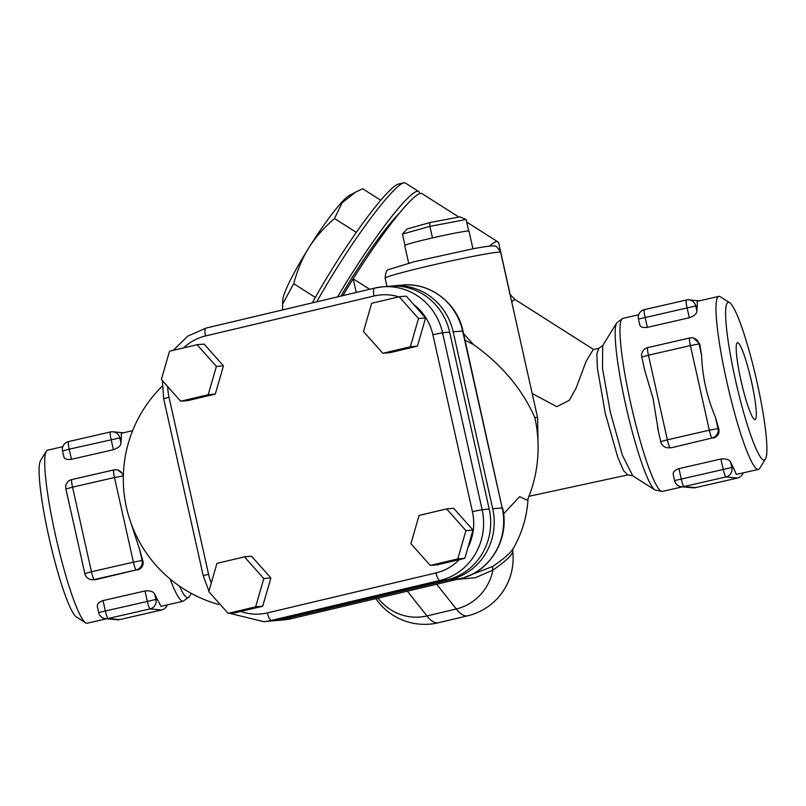 <?xml version="1.0" encoding="UTF-8"?>
<svg xmlns="http://www.w3.org/2000/svg" width="806" height="806" viewBox="0 0 806 806"><rect width="100%" height="100%" fill="white"/><g stroke="black" fill="none" stroke-linecap="round" stroke-linejoin="round"><path stroke-width="1.21" d="M638.513 319.065L695.729 305.958A7.889 7.818 -84.6 0 0 688.828 299.852L688.828 299.852A7.889 7.818 -84.6 0 0 686.38 300.013A7.889 1.008 77.1 0 0 686.339 300.013L686.339 300.013A7.889 1.008 77.1 0 0 687.044 307.61L689.311 317.745L647.359 327.357C642.463 327.891 639.914 326.883 639.692 324.344M729.621 302.683A80.862 10.277 -102.9 0 1 756.27 378.86A80.862 10.277 -102.9 0 1 765.448 459.037A80.862 10.277 -102.9 0 1 737.027 386.86A80.862 10.277 -102.9 0 1 728.624 302.3A80.862 10.277 -102.9 0 1 729.621 302.683L720.373 296.779A88.761 11.274 77.1 0 0 719.284 296.356A88.761 11.274 77.1 0 0 718.801 296.386L697.24 301.333L697.261 306.099A88.761 11.274 77.1 0 0 696.908 311.237C696.656 313.887 694.127 316.053 689.311 317.745M647.359 327.357L645.092 317.221A7.889 1.008 -102.9 0 1 644.387 309.625L644.387 309.625A7.889 1.008 -102.9 0 1 644.427 309.625L686.299 300.034M689.724 337.986A7.889 1.008 77.1 0 0 689.684 337.986L689.684 337.986A7.889 1.008 77.1 0 0 690.389 345.583L699.074 343.93A7.889 7.818 -84.6 0 0 692.183 337.825L692.183 337.825A7.889 7.818 -84.6 0 0 689.724 337.986M641.868 357.038L648.437 355.194A7.889 1.008 -102.9 0 1 647.732 347.598L647.732 347.598A7.889 1.008 -102.9 0 1 647.772 347.598L689.644 338.006M671.509 447.733L712.081 437.99A7.889 7.818 -84.6 0 0 717.985 428.55L709.31 430.203A7.889 1.008 77.1 0 0 712.081 437.99L671.509 447.733L667.67 447.763A7.889 7.818 -84.6 0 0 670.129 447.602A7.889 1.008 -102.9 0 1 667.358 439.814L660.708 441.628A7.889 7.889 0 0 0 667.67 447.763M658.27 430.414L653.112 398.688L644.901 370.921L641.788 357.008A7.889 7.889 0 0 1 647.732 347.598L689.684 337.986A7.889 7.889 0 0 1 692.183 337.825L693.523 337.946L699.789 344.001A88.761 11.274 77.1 0 0 701.583 355.174C702.328 376.432 706.953 397.146 715.476 417.307A88.761 11.274 77.1 0 0 718.71 428.621C719.839 433.165 718.086 436.328 713.461 438.121M720.886 459.017L723.153 469.152A7.889 1.008 77.1 0 0 725.924 476.951A7.889 7.818 -84.6 0 0 731.838 467.51L674.551 480.588A7.889 7.889 0 0 0 681.523 486.723L681.523 486.723A7.889 7.818 -84.6 0 0 683.972 486.562A7.889 1.008 -102.9 0 1 681.201 478.764L678.934 468.629L720.886 459.017C725.974 458.503 729.229 459.571 730.659 462.231A88.761 11.274 77.1 0 0 733.369 467.651L736.321 474.412L758.446 469.414A88.761 11.274 77.1 0 0 759.695 468.387L765.448 459.037M678.934 468.629C674.31 470.341 672.476 472.578 673.443 475.339L674.551 480.588M743.142 472.931A7.889 7.818 95.4 0 1 737.48 478.029A7.889 1.008 77.1 0 0 737.52 478.029L737.52 478.029A7.889 7.889 0 0 0 743.213 472.91M695.608 487.62A7.889 1.008 -102.9 0 1 695.568 487.64L695.568 487.64A7.889 1.008 -102.9 0 1 695.528 487.64A7.889 7.818 95.4 0 1 693.069 487.801L693.069 487.801A7.889 7.889 0 0 0 695.568 487.64L737.52 478.029M62.616 451.017L69.195 449.174A7.889 1.008 -102.9 0 1 68.48 441.577L68.48 441.577A7.889 1.008 -102.9 0 1 68.52 441.577L110.392 431.986M132.607 430.696L121.333 433.285L121.353 438.051A88.761 11.274 77.1 0 0 121.001 443.189C120.759 445.839 118.23 448.005 113.414 449.698L71.462 459.309C66.566 459.843 64.006 458.846 63.795 456.297M71.462 459.309L69.195 449.174L119.822 437.91A7.889 7.818 -84.6 0 0 112.931 431.804L112.931 431.804A7.889 7.818 -84.6 0 0 110.472 431.966A7.889 1.008 77.1 0 0 110.432 431.966L110.432 431.966A7.889 1.008 77.1 0 0 111.147 439.562L113.414 449.698M65.961 488.99L72.54 487.146A7.889 1.008 -102.9 0 1 71.825 479.55A7.889 1.008 -102.9 0 1 71.865 479.55L113.737 469.958M123.328 476.578L123.167 475.883A7.889 7.818 -84.6 0 0 116.276 469.777L116.276 469.777A7.889 7.818 -84.6 0 0 113.827 469.938A7.889 1.008 77.1 0 0 113.777 469.938L113.777 469.938A7.889 1.008 77.1 0 0 114.492 477.535L123.338 475.903M95.612 579.685L94.221 579.554A7.889 1.008 -102.9 0 1 91.451 571.766L84.801 573.59A7.889 7.889 0 0 0 91.773 579.716L91.773 579.716A7.889 7.818 -84.6 0 0 94.221 579.554L136.174 569.943A7.889 7.818 -84.6 0 0 142.088 560.502L133.403 562.155A7.889 1.008 77.1 0 0 136.174 569.943L95.612 579.685L91.773 579.716M82.363 562.376L65.891 488.96A7.889 7.889 0 0 1 71.825 479.55L113.777 469.938A7.889 7.889 0 0 1 116.276 469.777L117.626 469.898L123.389 474.16M128.789 516.445L139.569 549.269A88.761 11.274 77.1 0 0 142.803 560.573C143.931 565.117 142.188 568.28 137.564 570.074M144.989 590.969L147.256 601.105A7.889 1.008 77.1 0 0 150.027 608.903A7.889 7.818 -84.6 0 0 155.931 599.463L98.654 612.54A7.889 7.889 0 0 0 105.616 618.676L105.616 618.676A7.889 7.818 -84.6 0 0 108.075 618.514A7.889 1.008 -102.9 0 1 105.304 610.726L103.037 600.581L144.989 590.969C150.067 590.455 153.321 591.523 154.752 594.183A88.761 11.274 77.1 0 0 157.472 599.604L160.978 606.313L183.204 601.226A88.761 11.274 77.1 0 1 170.126 579.03M119.701 619.572A7.889 1.008 -102.9 0 1 119.661 619.592L119.661 619.592A7.889 1.008 -102.9 0 1 119.62 619.592A7.889 7.818 95.4 0 1 117.172 619.754L117.172 619.754A7.889 7.889 0 0 0 119.661 619.592L108.075 618.514L150.027 608.903L161.573 609.981A7.889 1.008 77.1 0 0 161.613 609.981A7.889 7.889 0 0 0 167.316 604.863M167.235 604.883A7.889 7.818 95.4 0 1 161.573 609.981L119.62 619.592L161.613 609.981M103.037 600.581C98.403 602.294 96.569 604.53 97.546 607.291L97.355 606.706M106.614 618.766L87.199 623.219A88.761 11.274 -102.9 0 1 85.627 622.826A88.761 11.274 -102.9 0 1 56.38 539.224A88.761 11.274 -102.9 0 1 46.305 451.229A88.761 11.274 -102.9 0 1 47.554 450.191L62.787 446.695M46.305 451.229L40.552 460.569A80.862 10.277 77.1 0 0 49.73 540.745A80.862 10.277 77.1 0 0 76.379 616.922L85.627 622.826M718.801 296.386A88.761 11.274 77.1 0 0 727.637 385.419A88.761 11.274 77.1 0 0 758.446 469.414M754.849 419.624A39.444 5.017 -102.9 0 1 741.188 381.47A39.444 5.017 -102.9 0 1 737.44 342.701A39.444 5.017 -102.9 0 1 751.142 380.039A39.444 5.017 -102.9 0 1 755.061 419.604A39.444 5.017 -102.9 0 1 754.849 419.624M282.563 304.194L282.815 299.792A63.12 7.526 -57.5 0 1 308.859 247.754A63.12 7.526 -57.5 0 1 349.069 195.616L355.637 192.08L342.036 202.921L334.49 218.497C323.266 228.39 314.723 238.143 308.859 247.754C302.774 257.225 297.726 269.204 293.706 283.672L282.563 304.194L282.634 309.917M380.694 200.22L362.68 188.765L355.637 192.08M429.789 222.597L406.98 228.995L402.446 234.083L429.9 226.375L466.14 219.484L459.883 216.874L429.789 222.597L429.9 226.375L432.479 237.911A32.935 1.37 167.4 0 0 404.723 245.508L408.662 263.139M472.951 248.762L469.011 231.141A32.935 1.37 167.4 0 0 468.719 231.03L466.14 219.484M404.944 245.276L402.446 234.083M468.719 231.03A32.935 1.37 167.4 0 0 432.479 237.911M316.788 301.817A102.564 12.231 -57.5 0 1 403.715 182.861L398.355 184.09A98.614 11.758 122.5 0 0 312.355 302.865M403.715 182.861A102.564 12.231 -57.5 0 1 404.622 182.781A102.564 12.231 -57.5 0 1 405.347 183.022L418.576 191.425A102.564 12.231 122.5 0 0 417.84 191.193A102.564 12.231 122.5 0 0 337.643 296.87M419.513 193.601A102.564 12.231 122.5 0 0 418.576 191.425M356.282 232.36L334.49 218.497M315.348 297.434L293.706 283.672M398.738 213.892A82.837 9.874 122.5 0 0 340.968 296.084M463.571 333.624L473.384 344.464L465.042 340.203M473.384 344.464C501.836 364.796 522.318 389.177 534.831 417.609A59.17 2.458 167.4 0 1 537.602 417.74L500.637 252.338A59.17 2.458 -12.6 0 0 454.544 260.177A59.17 2.458 -12.6 0 0 385.137 278.161C385.54 272.337 386.779 269.456 388.845 269.496L414.536 261.638L473.293 248.701C492.295 245.296 492.204 245.931 493.766 246.102C495.438 245.155 497.725 247.23 500.637 252.338M537.592 417.81A59.17 2.458 167.4 0 0 537.602 417.76L538.015 442.293A130.179 124.174 -95 0 0 534.831 417.609M503.559 513.885L519.618 496.677L527.346 500.264A130.179 124.174 -95 0 0 538.015 442.293M528.031 498.622A110.452 110.452 0 0 1 512.959 548.967L512.959 548.967A58.022 9.098 150.9 0 1 492.788 566.406L463.5 577.751M388.976 595.533L383.414 596.853M342.933 295.621A102.564 12.231 -57.5 0 1 353.179 278.795A102.564 12.231 -57.5 0 1 421.881 193.531L458.886 217.066M363.496 331.548L371.657 303.288L399.161 296.769L418.505 318.501L410.345 346.771L382.84 353.29L363.496 331.548M418.505 318.501L425.588 317.886L406.244 296.145L399.161 296.769M425.588 317.886L417.417 346.147L410.345 346.771M417.417 346.147L389.913 352.675L382.84 353.29M446.584 508.908L465.928 530.65L457.768 558.911L430.253 565.439L410.919 543.697L419.08 515.437L446.584 508.908L453.657 508.294L473.001 530.036L465.928 530.65M430.253 565.439L437.336 564.815L459.249 559.626L464.84 558.296L457.768 558.911M464.84 558.296L473.001 530.036M244.46 556.845L263.794 578.587L255.633 606.847L228.128 613.376L208.784 591.634L216.945 563.374L244.46 556.845L251.532 556.231L270.876 577.973L263.794 578.587M270.876 577.973L262.706 606.233L255.633 606.847M262.706 606.233L235.201 612.751L228.128 613.376M180.705 401.227L161.361 379.485L169.532 351.225L197.037 344.706L216.381 366.438L208.21 394.708L180.705 401.227L187.778 400.612L215.293 394.084L208.21 394.708M216.381 366.438L223.453 365.823L204.109 344.081L197.037 344.706M223.453 365.823L215.293 394.084M229.408 613.265L263.733 621.648L270.806 621.023A59.17 56.44 -95 0 0 278.533 619.774L447.118 579.796A59.17 56.44 -95 0 0 489.192 509.06L449.647 332.132A59.17 56.44 -95 0 0 389.51 286.221L382.437 286.845A59.17 56.44 -95 0 0 374.699 288.095A7.889 2.347 -103.3 0 0 374.599 288.105A7.889 2.347 -103.3 0 0 374.065 295.993A51.282 48.914 85 0 1 398.799 296.85M378.79 597.951L392.975 594.586M492.788 566.406A7.889 4.02 -124.5 0 0 492.95 570.064A54.848 8.594 -29.1 0 0 512.727 551.294L512.959 548.967M457.042 579.393L475.389 577.721L492.95 570.064A51.241 48.884 -95 0 1 456.287 608.973L436.691 584.219M407.373 591.171L426.968 615.935A51.241 48.884 85 0 1 377.994 598.133M391.283 286.1A59.17 56.44 85 0 1 393.046 285.908A59.17 56.44 85 0 1 453.184 331.82L492.728 508.757A59.17 56.44 85 0 1 450.655 579.484L282.08 619.471A59.17 56.44 85 0 1 274.342 620.721A59.17 56.44 85 0 1 272.569 620.842M632.71 475.782L622.333 455.088L610.343 412.259L602.505 368.523L602.717 345.623L598.828 348.303L593.176 349.633L586.194 361.148L576.129 388.049L569.207 400.401L556.815 406.667L532.192 393.53M511.78 302.2L513.2 300.316L515.266 299.681L593.639 349.522M515.266 299.681C510.672 295.308 508.838 292.961 509.765 292.638L509.291 291.097M489.564 246.112A102.564 12.231 -57.5 0 1 497.886 241.871A102.564 12.231 -57.5 0 1 498.723 243.251L509.735 292.528M696.908 311.237L695.729 305.958L697.261 306.099M648.437 355.194L690.389 345.583L709.31 430.203L667.358 439.814L648.437 355.194M701.583 355.174L699.074 343.93L699.789 344.001M718.71 428.621L717.985 428.55L715.476 417.307M683.972 486.562L725.924 476.951L737.48 478.029L695.528 487.64L683.972 486.562M733.369 467.651L731.838 467.51L730.659 462.231M121.001 443.189L119.822 437.91L121.353 438.051M72.54 487.146L114.492 477.535L133.403 562.155L91.451 571.766L72.54 487.146M142.803 560.573L142.088 560.502L139.569 549.269M157.472 599.604L155.931 599.463L154.752 594.183M682.521 486.814L662.441 491.418A88.761 11.274 -102.9 0 1 631.632 407.423A88.761 11.274 -102.9 0 1 622.796 318.39L638.684 314.743M356.242 292.457L353.179 278.795L369.662 289.273M374.498 288.135L206.114 328.072A7.889 2.347 76.7 0 0 206.014 328.082A7.889 2.347 76.7 0 0 205.48 335.971L374.065 295.993M211.303 582.909A51.282 48.914 85 0 1 208.563 574.204L203.223 575.716L163.678 398.789L169.018 397.267A51.282 48.914 85 0 1 167.729 386.648M183.607 347.89A51.282 48.914 85 0 1 205.48 335.971M413.72 304.557A51.282 48.914 85 0 1 432.882 334.692L442.565 332.747A59.17 56.44 -95 0 0 382.437 286.845L374.599 288.105L206.014 328.082L187.707 336.173L173.27 350.338M208.563 574.204L169.018 397.267M432.882 334.692L472.427 511.629L482.119 509.684L442.565 332.747L449.647 332.132M263.733 621.648A59.17 56.44 -95 0 0 271.461 620.398A7.889 2.347 -103.3 0 1 267.38 612.913A51.282 48.914 85 0 1 240.793 611.432M459.249 559.626A51.282 48.914 85 0 1 435.965 572.935A7.889 2.347 76.7 0 0 440.046 580.421A59.17 56.44 -95 0 0 482.119 509.684L489.192 509.06M472.427 511.629A51.282 48.914 85 0 1 467.994 547.365M278.533 619.774L271.461 620.398L440.046 580.421L447.118 579.796M435.965 572.935L267.38 612.913M191.324 593.418L189.289 596.722A86.444 10.982 -102.9 0 1 187.617 597.76A86.444 10.982 -102.9 0 1 179.406 586.083M602.717 345.613L616.711 322.884A86.444 10.982 77.1 0 0 626.524 408.592A86.444 10.982 77.1 0 0 655.006 490.018L662.441 491.418M598.828 348.303L596.853 353.824L597.377 368.1L605.256 413.347L617.859 457.586L623.612 470.734L627.803 474.925L528.958 496.295M426.968 615.935A59.17 17.591 76.7 0 0 438.293 622.766L467.611 615.814A59.17 17.591 -103.3 0 1 456.287 608.973L426.968 615.935M453.184 331.82L462.987 331.014C457.324 303.026 429.961 282.09 402.486 285.082A59.17 56.44 85 0 1 462.614 330.994L502.168 507.931L462.987 331.014M492.728 508.757L502.168 507.931A59.17 56.44 85 0 1 460.095 578.658A7.889 2.347 76.7 0 0 460.196 578.648A7.889 2.347 76.7 0 0 460.297 578.617M450.655 579.484L460.095 578.658L291.51 618.635A7.889 2.347 76.7 0 0 291.611 618.625A7.889 2.347 76.7 0 0 291.712 618.595M282.08 619.471L291.51 618.635A59.17 56.44 85 0 1 283.783 619.885L291.611 618.625L460.196 578.648C490.018 572.371 510.158 538.458 502.541 507.941M699.386 300.84L688.828 299.852A7.889 7.889 0 0 0 686.339 300.013L644.387 309.625A7.889 7.889 0 0 0 638.443 319.035L639.752 324.878M657.595 427.714L660.708 441.628M681.523 486.723L693.069 487.801M123.479 432.792L112.931 431.804A7.889 7.889 0 0 0 110.432 431.966L68.48 441.577A7.889 7.889 0 0 0 62.546 450.997L63.845 456.831M84.801 573.59L81.698 559.676M117.172 619.754L105.616 618.676M98.654 612.54L97.345 606.706M162.197 386.235A130.179 130.179 0 0 0 218.597 604.45M386.991 286.442L385.137 278.161M163.678 398.789L162.369 380.623M203.223 575.716L208.925 591.13M209.903 592.894L225.881 610.847M189.289 596.722L183.204 601.226M616.711 322.884L622.796 318.39M627.803 474.925L632.498 475.661L655.006 490.018M375.838 598.646A59.17 59.17 0 0 0 438.293 622.766M274.342 620.721L283.783 619.885M393.046 285.908L402.486 285.082M467.611 615.814A59.17 59.17 0 0 0 512.717 551.274M466.704 222.043L497.886 241.871"/></g></svg>
